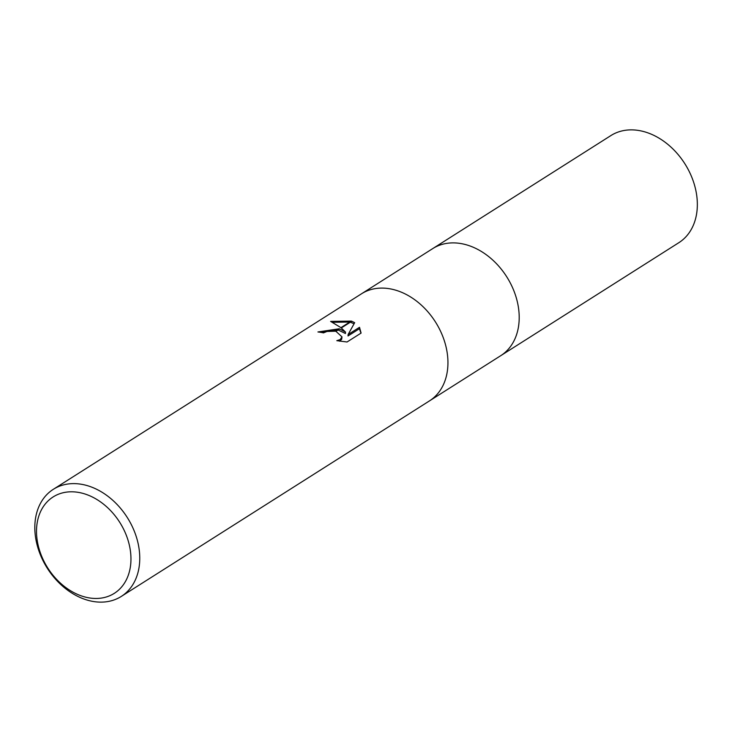 <?xml version="1.0" encoding="UTF-8"?>
<svg xmlns="http://www.w3.org/2000/svg" width="732" height="732" viewBox="0 0 732 732"><rect width="100%" height="100%" fill="white"/><g stroke="black" fill="none" stroke-linecap="round" stroke-linejoin="round"><path stroke-width="1.1" d="M470.063 245.998A63.428 47.351 57.6 0 0 432.749 248.587A63.428 47.36 57.6 0 1 470.063 245.998A63.428 47.36 57.6 0 1 516.536 298.683A63.428 47.36 57.6 0 1 500.706 355.706L429.657 400.779M86.733 494.594A57.087 42.621 57.6 0 1 130.863 562.194A57.087 42.621 57.6 0 1 80.73 595.665A57.087 42.621 57.6 0 1 36.6 528.074A57.087 42.621 57.6 0 1 86.733 494.594M90.631 486.725A63.428 47.36 57.6 0 1 137.094 539.411A63.428 47.36 57.6 0 1 121.274 596.434A63.428 47.36 57.6 0 1 83.96 599.023A63.428 47.36 57.6 0 1 37.488 546.328A63.428 47.36 57.6 0 1 53.317 489.315A63.428 47.36 57.6 0 1 90.631 486.725M398.812 291.208A63.428 47.36 57.6 0 0 361.498 293.797A63.428 47.36 57.6 0 1 398.812 291.199A63.428 47.36 57.6 0 1 445.276 343.894A63.428 47.36 57.6 0 1 429.455 400.907L121.274 596.434M345.522 332.099L341.295 327.954L351.808 321.284L354.672 322.684L348.112 334.524L359.503 327.305L361.096 333.078L347.041 341.99L336.802 340.673L340.224 339.557L341.99 336.866L335.951 331.34L339.712 328.961L345.522 332.099L345.44 333.508L338.111 329.976M335.961 331.34A10.129 4.685 3.4 0 0 335.357 331.203L326.966 331.459L323.498 332.886A63.428 47.36 -122.4 0 0 317.935 331.962L339.145 328.796A16.671 7.704 -176.6 0 1 339.712 328.961M351.296 321.092L340.947 327.652L330.626 321.403L351.296 321.092A22.957 10.605 -176.6 0 1 351.808 321.284M337.489 329.848L320.012 332.227M339.145 328.796L335.357 331.203M341.99 336.866L341.688 339.236L339.703 341.24M360.968 333.161L359.412 328.732L348.02 335.961L348.112 334.524M354.05 323.773L350.353 322.208M349.795 322.043L332.776 322.272M359.412 328.732L359.503 327.305M432.951 248.459L610.891 135.576A63.428 47.36 57.6 0 1 648.204 132.977A63.428 47.36 57.6 0 1 694.677 185.672A63.428 47.36 57.6 0 1 678.848 242.685L500.908 355.578M361.498 293.797L53.317 489.315M432.749 248.587L361.7 293.669"/></g></svg>
